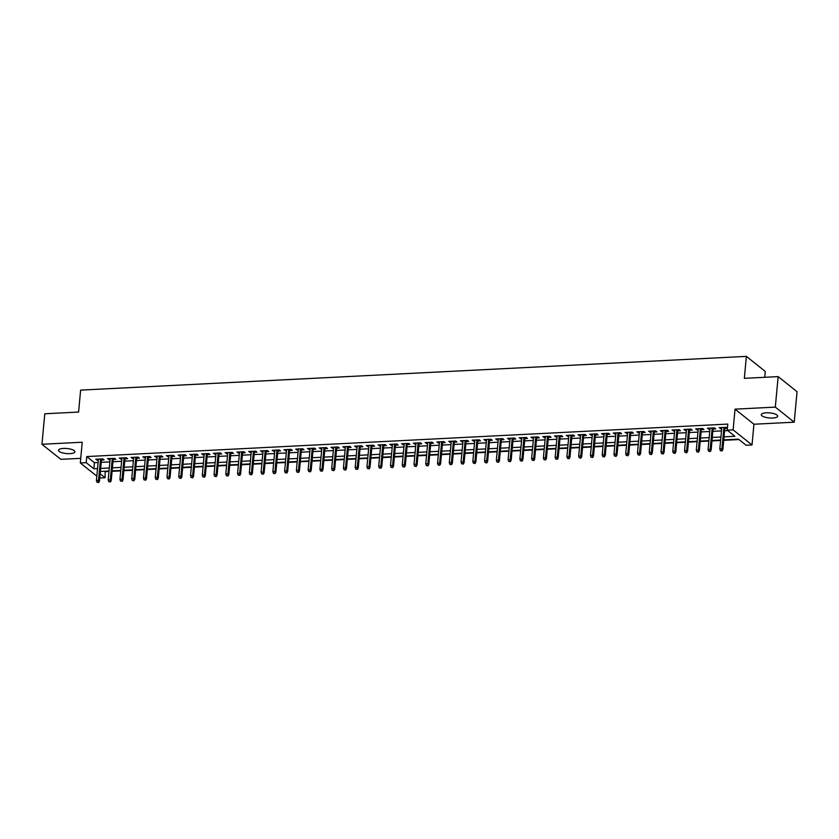 <?xml version="1.0" encoding="UTF-8"?>
<svg xmlns="http://www.w3.org/2000/svg" width="839" height="839" viewBox="0 0 839 839"><rect width="100%" height="100%" fill="white"/><g stroke="black" fill="none" stroke-linecap="round" stroke-linejoin="round"><path stroke-width="1.26" d="M69.962 453.637A8.243 2.538 -174.7 0 0 74.891 451.791A8.243 2.538 -174.7 0 0 63.418 448.425A8.243 2.538 -174.7 0 0 58.489 450.27A8.243 2.538 -174.7 0 0 69.962 453.637M772.75 418.032A8.243 2.538 -174.7 0 0 777.69 416.186A8.243 2.538 -174.7 0 0 766.217 412.809A8.243 2.538 -174.7 0 0 761.277 414.665A8.243 2.538 -174.7 0 0 772.75 418.032M105.148 471.235L105.095 477.737L99.757 478.01M764.728 377.298L765.273 371.457L746.374 356.376L80.628 390.114L78.593 412.064L44.782 413.774L41.95 444.271L60.848 459.342L80.743 458.335M746.374 356.376L744.34 378.326L778.152 376.617L797.05 391.698L794.218 422.185L775.32 407.114L735.037 409.149L733.118 429.883L752.017 444.964L746.133 445.257L738.467 439.143L723.763 439.888M735.037 409.149L753.936 424.23L794.218 422.185M753.936 424.23L752.017 444.964M105.662 471.644L108.976 471.476M112.09 471.319L120.743 470.878M123.847 470.721L132.499 470.28M135.614 470.123L144.266 469.683M147.37 469.525L156.023 469.085M159.137 468.928L167.79 468.498M170.894 468.34L179.556 467.9M182.661 467.743L191.313 467.302M194.428 467.145L203.08 466.704M206.184 466.547L214.836 466.106M217.951 465.949L226.603 465.509M229.708 465.351L238.36 464.921M241.475 464.764L250.127 464.324M253.231 464.166L261.883 463.726M264.998 463.568L273.65 463.128M276.755 462.971L285.407 462.53M288.522 462.373L297.174 461.932M300.278 461.775L308.941 461.345M312.045 461.188L320.697 460.747M323.812 460.59L332.464 460.15M335.569 459.992L344.221 459.552M347.336 459.394L355.988 458.954M359.092 458.797L367.744 458.356M370.859 458.199L379.511 457.769M382.615 457.612L391.268 457.171M394.382 457.014L403.035 456.573M406.139 456.416L414.791 455.976M417.906 455.818L426.558 455.378M429.662 455.22L438.325 454.78M441.429 454.623L450.082 454.193M453.196 454.035L461.849 453.595M464.953 453.438L473.605 452.997M476.72 452.84L485.372 452.399M488.476 452.242L497.128 451.802M500.243 451.644L508.895 451.214M512 451.057L520.652 450.616M523.767 450.459L532.419 450.019M535.523 449.861L544.175 449.421M547.29 449.264L555.942 448.823M559.047 448.666L567.709 448.225M570.814 448.068L579.466 447.638M582.581 447.481L591.233 447.04M594.337 446.883L602.989 446.442M606.104 446.285L614.756 445.845M617.861 445.687L626.513 445.247M629.628 445.089L638.28 444.649M641.384 444.492L650.036 444.062M653.151 443.904L661.803 443.464M664.908 443.307L673.56 442.866M676.674 442.709L685.327 442.268M688.431 442.111L697.094 441.671M700.198 441.513L708.85 441.073M711.965 440.915L720.617 440.485M723.721 440.328L738.981 439.552M778.152 376.617L775.32 407.114M101.425 460.045L104.088 459.908L102.809 458.891L95.751 459.248L98.32 460.202M113.192 459.447L115.855 459.321L114.576 458.293L107.518 458.66L110.077 459.604M124.948 458.86L127.612 458.723L126.332 457.706L119.274 458.063L121.844 459.017M136.715 458.262L139.379 458.125L138.099 457.108L131.041 457.465L133.6 458.419M148.472 457.664L151.135 457.528L149.856 456.51L142.808 456.867L145.367 457.821M160.239 457.066L162.902 456.93L161.623 455.913L154.565 456.269L157.124 457.224M171.995 456.468L174.659 456.332L173.39 455.315L166.332 455.671L168.891 456.626M183.762 455.871L186.426 455.745L185.146 454.717L178.088 455.084L180.647 456.028M195.529 455.283L198.182 455.147L196.913 454.13L189.855 454.486L192.414 455.441M207.285 454.686L209.949 454.549L208.67 453.532L201.612 453.889L204.181 454.843M219.052 454.088L221.716 453.951L220.437 452.934L213.379 453.291L215.938 454.245M230.809 453.49L233.473 453.354L232.193 452.336L225.135 452.693L227.705 453.647M242.576 452.892L245.24 452.756L243.96 451.739L236.902 452.095L239.461 453.05M254.332 452.294L256.996 452.169L255.717 451.151L248.659 451.508L251.228 452.462M266.099 451.707L268.763 451.571L267.484 450.553L260.426 450.91L262.985 451.864M277.856 451.109L280.52 450.973L279.24 449.956L272.193 450.312L274.752 451.267M289.623 450.512L292.287 450.375L291.007 449.358L283.949 449.714L286.508 450.669M301.379 449.914L304.043 449.777L302.774 448.76L295.716 449.117L298.275 450.071M313.146 449.316L315.81 449.18L314.531 448.162L307.473 448.519L310.031 449.473M324.913 448.729L327.567 448.592L326.298 447.575L319.24 447.932L321.798 448.886M336.67 448.131L339.334 447.995L338.054 446.977L330.996 447.334L333.565 448.288M348.437 447.533L351.101 447.397L349.821 446.379L342.763 446.736L345.322 447.69M360.193 446.935L362.857 446.799L361.578 445.782L354.519 446.138L357.089 447.093M371.96 446.338L374.624 446.201L373.345 445.184L366.286 445.54L368.845 446.495M383.717 445.74L386.38 445.614L385.101 444.586L378.043 444.943L380.612 445.897M395.484 445.152L398.147 445.016L396.868 443.999L389.81 444.355L392.369 445.31M407.24 444.555L409.904 444.418L408.624 443.401L401.577 443.758L404.136 444.712M419.007 443.957L421.671 443.821L420.391 442.803L413.333 443.16L415.892 444.114M430.764 443.359L433.427 443.223L432.158 442.205L425.1 442.562L427.659 443.516M442.531 442.761L445.194 442.625L443.915 441.608L436.857 441.964L439.416 442.919M454.287 442.163L456.951 442.038L455.682 441.01L448.624 441.377L451.183 442.321M466.054 441.576L468.718 441.44L467.438 440.423L460.38 440.779L462.95 441.733M477.821 440.978L480.485 440.842L479.205 439.825L472.147 440.181L474.706 441.136M489.577 440.381L492.241 440.244L490.962 439.227L483.904 439.584L486.473 440.538M501.344 439.783L504.008 439.646L502.729 438.629L495.671 438.986L498.23 439.94M513.101 439.185L515.765 439.049L514.485 438.031L507.427 438.388L509.997 439.342M524.868 438.587L527.532 438.461L526.252 437.434L519.194 437.801L521.753 438.745M536.624 438L539.288 437.864L538.009 436.846L530.961 437.203L533.52 438.157M548.391 437.402L551.055 437.266L549.776 436.249L542.718 436.605L545.277 437.559M560.148 436.804L562.812 436.668L561.543 435.651L554.485 436.007L557.044 436.962M571.915 436.207L574.579 436.07L573.299 435.053L566.241 435.41L568.8 436.364M583.671 435.609L586.335 435.472L585.066 434.455L578.008 434.812L580.567 435.766M595.438 435.011L598.102 434.885L596.823 433.857L589.765 434.224L592.334 435.168M607.205 434.424L609.869 434.287L608.59 433.27L601.532 433.627L604.09 434.581M618.962 433.826L621.626 433.69L620.346 432.672L613.288 433.029L615.857 433.983M630.729 433.228L633.393 433.092L632.113 432.075L625.055 432.431L627.614 433.385M642.485 432.63L645.149 432.494L643.87 431.477L636.811 431.833L639.381 432.788M654.252 432.033L656.916 431.896L655.637 430.879L648.578 431.236L651.137 432.19M666.009 431.445L668.673 431.309L667.393 430.292L660.345 430.648L662.904 431.603M677.776 430.847L680.439 430.711L679.16 429.694L672.102 430.05L674.661 431.005M689.532 430.25L692.196 430.113L690.927 429.096L683.869 429.453L686.428 430.407M701.299 429.652L703.963 429.516L702.683 428.498L695.625 428.855L698.184 429.809M713.056 429.054L715.719 428.918L714.45 427.9L707.392 428.257L709.951 429.211M724.047 436.846L734.891 436.29L727.235 430.187L727.801 424.083L86.763 456.563L94.419 462.677L98.1 462.488M101.215 462.331L109.867 461.89M112.971 461.733L121.634 461.303M124.738 461.146L133.391 460.705M136.505 460.548L145.157 460.108M148.262 459.95L156.914 459.51M160.029 459.353L168.681 458.912M171.785 458.755L180.437 458.314M183.552 458.157L192.204 457.727M195.309 457.57L203.961 457.129M207.076 456.972L215.728 456.531M218.832 456.374L227.484 455.934M230.599 455.776L239.251 455.336M242.356 455.178L251.018 454.738M254.123 454.581L262.775 454.151M265.89 453.993L274.542 453.553M277.646 453.396L286.298 452.955M289.413 452.798L298.065 452.357M301.17 452.2L309.822 451.76M312.937 451.602L321.589 451.162M324.693 451.004L333.345 450.574M336.46 450.417L345.112 449.977M348.216 449.819L356.869 449.379M359.983 449.222L368.636 448.781M371.74 448.624L380.403 448.183M383.507 448.026L392.159 447.596M395.274 447.428L403.926 446.998M407.03 446.841L415.683 446.4M418.797 446.243L427.45 445.803M430.554 445.645L439.206 445.205M442.321 445.048L450.973 444.607M454.077 444.45L462.729 444.02M465.844 443.862L474.496 443.422M477.601 443.265L486.253 442.824M489.368 442.667L498.02 442.226M501.124 442.069L509.787 441.629M512.891 441.471L521.543 441.031M524.658 440.874L533.31 440.444M536.415 440.286L545.067 439.846M548.182 439.688L556.834 439.248M559.938 439.091L568.59 438.65M571.705 438.493L580.357 438.052M583.462 437.895L592.114 437.455M595.229 437.297L603.881 436.867M606.985 436.71L615.637 436.27M618.752 436.112L627.404 435.672M630.509 435.514L639.171 435.074M642.275 434.917L650.928 434.476M654.042 434.319L662.695 433.878M665.799 433.721L674.451 433.291M677.566 433.134L686.218 432.693M689.322 432.536L697.975 432.095M701.089 431.938L709.742 431.498M712.846 431.34L721.498 430.9M724.613 430.743L727.738 430.585M727.413 428.268L726.207 427.303L719.149 427.659L721.718 428.614M724.823 428.456L727.403 428.33M96.842 476.143L80.313 462.96L82.232 442.226L41.95 444.271M80.313 462.96L86.197 462.667L93.853 468.781L97.544 468.592M86.763 456.563L86.197 462.667M727.235 430.187L733.118 429.883M100.156 473.794L105.095 477.737M720.649 440.045L711.996 440.485M708.892 440.643L700.24 441.083M697.125 441.241L688.473 441.681M685.369 441.838L676.716 442.279M673.602 442.436L664.949 442.877M661.845 443.034L653.193 443.464M650.078 443.621L641.426 444.062M638.322 444.219L629.669 444.66M626.555 444.817L617.903 445.257M614.798 445.415L606.136 445.855M603.031 446.012L594.379 446.442M591.264 446.61L582.612 447.04M579.508 447.197L570.856 447.638M567.741 447.795L559.089 448.236M555.984 448.393L547.332 448.834M544.217 448.991L535.565 449.431M532.461 449.589L523.809 450.019M520.694 450.176L512.042 450.616M508.937 450.774L500.285 451.214M497.17 451.372L488.518 451.812M485.414 451.969L476.751 452.41M473.647 452.567L464.995 453.008M461.88 453.165L453.228 453.595M450.124 453.752L441.471 454.193M438.357 454.35L429.704 454.79M426.6 454.948L417.948 455.388M414.833 455.546L406.181 455.986M403.077 456.143L394.424 456.584M391.31 456.741L382.657 457.171M379.553 457.328L370.901 457.769M367.786 457.926L359.134 458.367M356.03 458.524L347.367 458.964M344.263 459.122L335.61 459.562M332.496 459.72L323.844 460.16M320.739 460.317L312.087 460.747M308.972 460.905L300.32 461.345M297.216 461.502L288.564 461.943M285.449 462.1L276.797 462.541M273.692 462.698L265.04 463.138M261.925 463.296L253.273 463.736M250.169 463.894L241.517 464.324M238.402 464.481L229.75 464.921M226.645 465.079L217.983 465.519M214.878 465.676L206.226 466.117M203.111 466.274L194.459 466.715M191.355 466.872L182.703 467.302M179.588 467.47L170.936 467.9M167.831 468.057L159.179 468.498M156.064 468.655L147.412 469.095M144.308 469.253L135.656 469.693M132.541 469.85L123.889 470.291M120.785 470.448L112.132 470.878M109.018 471.036L100.365 471.476M100.649 468.435L109.301 467.994M112.416 467.837L121.068 467.396M124.172 467.239L132.824 466.799M135.939 466.641L144.591 466.201M147.695 466.044L156.348 465.614M159.462 465.456L168.115 465.016M171.219 464.858L179.871 464.418M182.986 464.261L191.638 463.82M194.742 463.663L203.395 463.222M206.509 463.065L215.162 462.625M218.266 462.467L226.929 462.037M230.033 461.88L238.685 461.44M241.8 461.282L250.452 460.842M253.556 460.684L262.208 460.244M265.323 460.087L273.975 459.646M277.08 459.489L285.732 459.048M288.847 458.891L297.499 458.461M300.603 458.304L309.255 457.863M312.37 457.706L321.022 457.265M324.127 457.108L332.779 456.668M335.894 456.51L344.546 456.07M347.65 455.913L356.313 455.472M359.417 455.315L368.069 454.885M371.184 454.728L379.836 454.287M382.941 454.13L391.593 453.689M394.708 453.532L403.36 453.091M406.464 452.934L415.116 452.494M418.231 452.336L426.883 451.906M429.988 451.749L438.64 451.309M441.754 451.151L450.407 450.711M453.511 450.553L462.163 450.113M465.278 449.956L473.93 449.515M477.034 449.358L485.687 448.917M488.801 448.76L497.454 448.33M500.568 448.173L509.221 447.732M512.325 447.575L520.977 447.135M524.092 446.977L532.744 446.537M535.848 446.379L544.501 445.939M547.615 445.782L556.267 445.341M559.372 445.184L568.024 444.754M571.139 444.597L579.791 444.156M582.895 443.999L591.547 443.558M594.662 443.401L603.314 442.961M606.419 442.803L615.071 442.363M618.186 442.205L626.838 441.765M629.953 441.608L638.605 441.178M641.709 441.02L650.361 440.58M653.476 440.423L662.128 439.982M665.233 439.825L673.885 439.384M677 439.227L685.652 438.787M688.756 438.629L697.408 438.189M700.523 438.031L709.175 437.601M712.28 437.444L720.932 437.004M94.419 462.677L93.853 468.781M720.533 427.596L720.428 428.687M708.766 428.194L708.661 429.274M697.01 428.781L696.905 429.872M685.243 429.379L685.138 430.47M673.476 429.977L673.381 431.068M661.719 430.575L661.614 431.666M649.952 431.173L649.858 432.263M638.196 431.77L638.091 432.851M626.429 432.358L626.334 433.448M614.672 432.955L614.567 434.046M602.905 433.553L602.811 434.644M591.149 434.151L591.044 435.242M579.382 434.749L579.277 435.84M567.625 435.347L567.521 436.427M555.858 435.934L555.754 437.025M544.091 436.532L543.997 437.622M532.335 437.129L532.23 438.22M520.568 437.727L520.474 438.818M508.812 438.325L508.707 439.416M497.045 438.923L496.95 440.003M485.288 439.51L485.183 440.601M473.521 440.108L473.427 441.199M461.765 440.706L461.66 441.796M449.998 441.304L449.893 442.394M438.241 441.901L438.136 442.982M426.474 442.499L426.369 443.579M414.707 443.086L414.613 444.177M402.951 443.684L402.846 444.775M391.184 444.282L391.089 445.373M379.427 444.88L379.322 445.97M367.66 445.478L367.566 446.558M355.904 446.065L355.799 447.156M344.137 446.663L344.042 447.753M332.38 447.26L332.275 448.351M320.613 447.858L320.508 448.949M308.857 448.456L308.752 449.547M297.09 449.054L296.985 450.134M285.323 449.641L285.229 450.732M273.566 450.239L273.462 451.33M261.799 450.837L261.705 451.927M250.043 451.434L249.938 452.525M238.276 452.032L238.182 453.123M226.52 452.63L226.415 453.71M214.753 453.217L214.658 454.308M202.996 453.815L202.891 454.906M191.229 454.413L191.124 455.504M179.473 455.011L179.368 456.101M167.706 455.608L167.601 456.699M155.939 456.206L155.844 457.286M144.182 456.794L144.077 457.884M132.415 457.391L132.321 458.482M120.659 457.989L120.554 459.08M108.892 458.587L108.797 459.678M97.135 459.185L97.03 460.265M721.54 450.564L720.355 450.627L722.043 450.973L721.949 448.792L719.831 448.907L721.813 427.533M723.931 427.418L721.949 448.792L722.872 449.526L724.927 427.376M722.043 450.973L722.872 449.526M719.831 448.907L720.355 450.627M709.773 451.162L708.598 451.225L710.287 451.571L710.182 449.389L708.074 449.505L710.056 428.121M712.175 428.016L710.182 449.389L711.105 450.124L713.16 427.963M710.287 451.571L711.105 450.124M708.074 449.505L708.598 451.225M698.017 451.76L696.831 451.822L698.52 452.169L698.426 449.987L696.307 450.092L698.289 428.719M700.408 428.614L698.426 449.987L699.348 450.721L701.404 428.561M698.52 452.169L699.348 450.721M696.307 450.092L696.831 451.822M686.25 452.357L685.075 452.42L686.763 452.766L686.659 450.585L684.54 450.69L686.533 429.316M688.641 429.211L686.659 450.585L687.581 451.319L689.637 429.159M686.763 452.766L687.581 451.319M684.54 450.69L685.075 452.42M674.483 452.955L673.308 453.008L674.996 453.364L674.902 451.183L672.784 451.288L674.766 429.914M676.884 429.809L674.902 451.183L675.815 451.917L677.87 429.757M674.996 453.364L675.815 451.917M672.784 451.288L673.308 453.008M662.726 453.553L661.552 453.605L663.24 453.951L663.135 451.781L661.017 451.885L662.999 430.512M665.117 430.407L663.135 451.781L664.058 452.515L666.114 430.355M663.24 453.951L664.058 452.515M661.017 451.885L661.552 453.605M650.959 454.14L649.785 454.203L651.473 454.549L651.379 452.368L649.26 452.483L651.242 431.11M653.361 430.994L651.379 452.368L652.291 453.102L654.347 430.952M651.473 454.549L652.291 453.102M649.26 452.483L649.785 454.203M639.203 454.738L638.028 454.801L639.706 455.147L639.612 452.966L637.493 453.081L639.475 431.697M641.594 431.592L639.612 452.966L640.535 453.7L642.59 431.54M639.706 455.147L640.535 453.7M637.493 453.081L638.028 454.801M627.436 455.336L626.261 455.399L627.95 455.745L627.855 453.563L625.737 453.668L627.719 432.295M629.837 432.19L627.855 453.563L628.768 454.298L630.823 432.137M627.95 455.745L628.768 454.298M625.737 453.668L626.261 455.399M615.679 455.934L614.505 455.997L616.183 456.343L616.088 454.161L613.97 454.266L615.952 432.893M618.07 432.788L616.088 454.161L617.011 454.895L619.067 432.735M616.183 456.343L617.011 454.895M613.97 454.266L614.505 455.997M603.912 456.531L602.738 456.584L604.426 456.94L604.332 454.759L602.213 454.864L604.195 433.49M606.314 433.385L604.332 454.759L605.244 455.493L607.3 433.333M604.426 456.94L605.244 455.493M602.213 454.864L602.738 456.584M592.156 457.129L590.971 457.182L592.659 457.528L592.565 455.357L590.446 455.462L592.428 434.088M594.547 433.973L592.565 455.357L593.488 456.091L595.543 433.931M592.659 457.528L593.488 456.091M590.446 455.462L590.971 457.182M580.389 457.716L579.214 457.779L580.903 458.125L580.798 455.944L578.69 456.059L580.672 434.686M582.79 434.571L580.798 455.944L581.721 456.678L583.776 434.529M580.903 458.125L581.721 456.678M578.69 456.059L579.214 457.779M568.632 458.314L567.447 458.377L569.136 458.723L569.041 456.542L566.923 456.647L568.905 435.273M571.023 435.168L569.041 456.542L569.964 457.276L572.02 435.116M569.136 458.723L569.964 457.276M566.923 456.647L567.447 458.377M556.865 458.912L555.691 458.975L557.379 459.321L557.274 457.14L555.156 457.245L557.148 435.871M559.256 435.766L557.274 457.14L558.197 457.874L560.253 435.714M557.379 459.321L558.197 457.874M555.156 457.245L555.691 458.975M545.098 459.51L543.924 459.573L545.612 459.919L545.518 457.737L543.399 457.842L545.381 436.469M547.5 436.364L545.518 457.737L546.43 458.472L548.486 436.311M545.612 459.919L546.43 458.472M543.399 457.842L543.924 459.573M533.342 460.108L532.167 460.16L533.856 460.517L533.751 458.335L531.632 458.44L533.614 437.067M535.733 436.962L533.751 458.335L534.674 459.069L536.729 436.909M533.856 460.517L534.674 459.069M531.632 458.44L532.167 460.16M521.575 460.705L520.4 460.758L522.089 461.104L521.994 458.933L519.876 459.038L521.858 437.664M523.976 437.549L521.994 458.933L522.907 459.657L524.962 437.507M522.089 461.104L522.907 459.657M519.876 459.038L520.4 460.758M509.818 461.293L508.644 461.356L510.322 461.702L510.227 459.52L508.109 459.636L510.091 438.262M512.21 438.147L510.227 459.52L511.15 460.254L513.206 438.094M510.322 461.702L511.15 460.254M508.109 459.636L508.644 461.356M498.051 461.89L496.877 461.953L498.565 462.299L498.471 460.118L496.352 460.223L498.335 438.849M500.453 438.745L498.471 460.118L499.383 460.852L501.439 438.692M498.565 462.299L499.383 460.852M496.352 460.223L496.877 461.953M486.295 462.488L485.12 462.551L486.798 462.897L486.704 460.716L484.585 460.821L486.568 439.447M488.686 439.342L486.704 460.716L487.627 461.45L489.682 439.29M486.798 462.897L487.627 461.45M484.585 460.821L485.12 462.551M474.528 463.086L473.353 463.149L475.042 463.495L474.947 461.314L472.829 461.419L474.811 440.045M476.93 439.94L474.947 461.314L475.86 462.048L477.915 439.888M475.042 463.495L475.86 462.048M472.829 461.419L473.353 463.149M462.771 463.684L461.586 463.736L463.275 464.093L463.18 461.911L461.062 462.016L463.044 440.643M465.163 440.538L463.18 461.911L464.103 462.646L466.159 440.485M463.275 464.093L464.103 462.646M461.062 462.016L461.586 463.736M451.004 464.282L449.83 464.334L451.518 464.68L451.413 462.509L449.305 462.614L451.288 441.241M453.406 441.125L451.413 462.509L452.336 463.233L454.392 441.083M451.518 464.68L452.336 463.233M449.305 462.614L449.83 464.334M439.248 464.869L438.063 464.932L439.751 465.278L439.657 463.097L437.538 463.212L439.521 441.828M441.639 441.723L439.657 463.097L440.58 463.831L442.635 441.671M439.751 465.278L440.58 463.831M437.538 463.212L438.063 464.932M427.481 465.467L426.306 465.53L427.995 465.876L427.89 463.694L425.772 463.799L427.764 442.426M429.872 442.321L427.89 463.694L428.813 464.428L430.868 442.268M427.995 465.876L428.813 464.428M425.772 463.799L426.306 465.53M415.714 466.065L414.539 466.127L416.228 466.474L416.134 464.292L414.015 464.397L415.997 443.023M418.116 442.919L416.134 464.292L417.046 465.026L419.101 442.866M416.228 466.474L417.046 465.026M414.015 464.397L414.539 466.127M403.958 466.662L402.783 466.725L404.471 467.071L404.367 464.89L402.248 464.995L404.23 443.621M406.349 443.516L404.367 464.89L405.289 465.624L407.345 443.464M404.471 467.071L405.289 465.624M402.248 464.995L402.783 466.725M392.191 467.26L391.016 467.313L392.704 467.669L392.61 465.488L390.492 465.593L392.474 444.219M394.592 444.114L392.61 465.488L393.522 466.222L395.578 444.062M392.704 467.669L393.522 466.222M390.492 465.593L391.016 467.313M380.434 467.858L379.259 467.91L380.937 468.256L380.843 466.085L378.725 466.19L380.707 444.817M382.825 444.701L380.843 466.085L381.766 466.809L383.822 444.66M380.937 468.256L381.766 466.809M378.725 466.19L379.259 467.91M368.667 468.445L367.492 468.508L369.181 468.854L369.087 466.673L366.968 466.788L368.95 445.404M371.069 445.299L369.087 466.673L369.999 467.407L372.055 445.247M369.181 468.854L369.999 467.407M366.968 466.788L367.492 468.508M356.911 469.043L355.736 469.106L357.414 469.452L357.32 467.271L355.201 467.375L357.183 446.002M359.302 445.897L357.32 467.271L358.243 468.005L360.298 445.845M357.414 469.452L358.243 468.005M355.201 467.375L355.736 469.106M345.144 469.641L343.969 469.704L345.658 470.05L345.563 467.868L343.445 467.973L345.427 446.6M347.545 446.495L345.563 467.868L346.476 468.602L348.531 446.442M345.658 470.05L346.476 468.602M343.445 467.973L343.969 469.704M333.387 470.239L332.202 470.301L333.891 470.648L333.796 468.466L331.678 468.571L333.66 447.197M335.778 447.093L333.796 468.466L334.719 469.2L336.775 447.04M333.891 470.648L334.719 469.2M331.678 468.571L332.202 470.301M321.62 470.836L320.446 470.889L322.134 471.235L322.029 469.064L319.921 469.169L321.903 447.795M324.022 447.69L322.029 469.064L322.952 469.798L325.008 447.638M322.134 471.235L322.952 469.798M319.921 469.169L320.446 470.889M309.864 471.424L308.679 471.487L310.367 471.833L310.273 469.651L308.154 469.767L310.136 448.393M312.255 448.278L310.273 469.651L311.196 470.385L313.251 448.236M310.367 471.833L311.196 470.385M308.154 469.767L308.679 471.487M298.097 472.021L296.922 472.084L298.611 472.43L298.506 470.249L296.387 470.364L298.38 448.98M300.488 448.875L298.506 470.249L299.429 470.983L301.484 448.823M298.611 472.43L299.429 470.983M296.387 470.364L296.922 472.084M286.33 472.619L285.155 472.682L286.844 473.028L286.749 470.847L284.631 470.952L286.613 449.578M288.731 449.473L286.749 470.847L287.662 471.581L289.717 449.421M286.844 473.028L287.662 471.581M284.631 470.952L285.155 472.682M274.573 473.217L273.399 473.28L275.087 473.626L274.982 471.445L272.864 471.549L274.846 450.176M276.964 450.071L274.982 471.445L275.905 472.179L277.961 450.019M275.087 473.626L275.905 472.179M272.864 471.549L273.399 473.28M262.806 473.815L261.632 473.867L263.32 474.224L263.226 472.042L261.107 472.147L263.089 450.774M265.208 450.669L263.226 472.042L264.138 472.777L266.194 450.616M263.32 474.224L264.138 472.777M261.107 472.147L261.632 473.867M251.05 474.413L249.875 474.465L251.553 474.811L251.459 472.64L249.34 472.745L251.322 451.372M253.441 451.267L251.459 472.64L252.382 473.374L254.437 451.214M251.553 474.811L252.382 473.374M249.34 472.745L249.875 474.465M239.283 475L238.108 475.063L239.797 475.409L239.702 473.227L237.584 473.343L239.566 451.969M241.684 451.854L239.702 473.227L240.615 473.962L242.67 451.812M239.797 475.409L240.615 473.962M237.584 473.343L238.108 475.063M227.526 475.598L226.352 475.661L228.03 476.007L227.935 473.825L225.817 473.941L227.799 452.557M229.917 452.452L227.935 473.825L228.858 474.559L230.914 452.399M228.03 476.007L228.858 474.559M225.817 473.941L226.352 475.661M215.759 476.195L214.585 476.258L216.273 476.604L216.179 474.423L214.06 474.528L216.043 453.154M218.161 453.05L216.179 474.423L217.091 475.157L219.147 452.997M216.273 476.604L217.091 475.157M214.06 474.528L214.585 476.258M204.003 476.793L202.818 476.856L204.506 477.202L204.412 475.021L202.293 475.126L204.276 453.752M206.394 453.647L204.412 475.021L205.335 475.755L207.39 453.595M204.506 477.202L205.335 475.755M202.293 475.126L202.818 476.856M192.236 477.391L191.061 477.443L192.75 477.8L192.645 475.619L190.537 475.723L192.519 454.35M194.638 454.245L192.645 475.619L193.568 476.353L195.623 454.193M192.75 477.8L193.568 476.353M190.537 475.723L191.061 477.443M180.479 477.989L179.294 478.041L180.983 478.387L180.888 476.216L178.77 476.321L180.752 454.948M182.871 454.832L180.888 476.216L181.811 476.951L183.867 454.79M180.983 478.387L181.811 476.951M178.77 476.321L179.294 478.041M168.712 478.576L167.538 478.639L169.226 478.985L169.121 476.804L167.003 476.919L168.996 455.546M171.104 455.43L169.121 476.804L170.044 477.538L172.1 455.388M169.226 478.985L170.044 477.538M167.003 476.919L167.538 478.639M156.945 479.174L155.771 479.237L157.459 479.583L157.365 477.401L155.246 477.506L157.229 456.133M159.347 456.028L157.365 477.401L158.277 478.136L160.333 455.976M157.459 479.583L158.277 478.136M155.246 477.506L155.771 479.237M145.189 479.772L144.014 479.835L145.703 480.181L145.598 477.999L143.479 478.104L145.462 456.731M147.58 456.626L145.598 477.999L146.521 478.733L148.576 456.573M145.703 480.181L146.521 478.733M143.479 478.104L144.014 479.835M133.422 480.369L132.247 480.432L133.936 480.778L133.841 478.597L131.723 478.702L133.705 457.328M135.824 457.224L133.841 478.597L134.754 479.331L136.809 457.171M133.936 480.778L134.754 479.331M131.723 478.702L132.247 480.432M121.665 480.967L120.491 481.02L122.169 481.376L122.075 479.195L119.956 479.3L121.938 457.926M124.057 457.821L122.075 479.195L122.997 479.929L125.053 457.769M122.169 481.376L122.997 479.929M119.956 479.3L120.491 481.02M109.899 481.565L108.724 481.617L110.412 481.964L110.318 479.793L108.2 479.898L110.182 458.524M112.3 458.409L110.318 479.793L111.23 480.516L113.286 458.367M110.412 481.964L111.23 480.516M108.2 479.898L108.724 481.617M98.142 482.152L96.967 482.215L98.645 482.561L98.551 480.38L96.433 480.495L98.415 459.122M100.533 459.006L98.551 480.38L99.474 481.114L101.529 458.954M98.645 482.561L99.474 481.114M96.433 480.495L96.967 482.215"/></g></svg>
